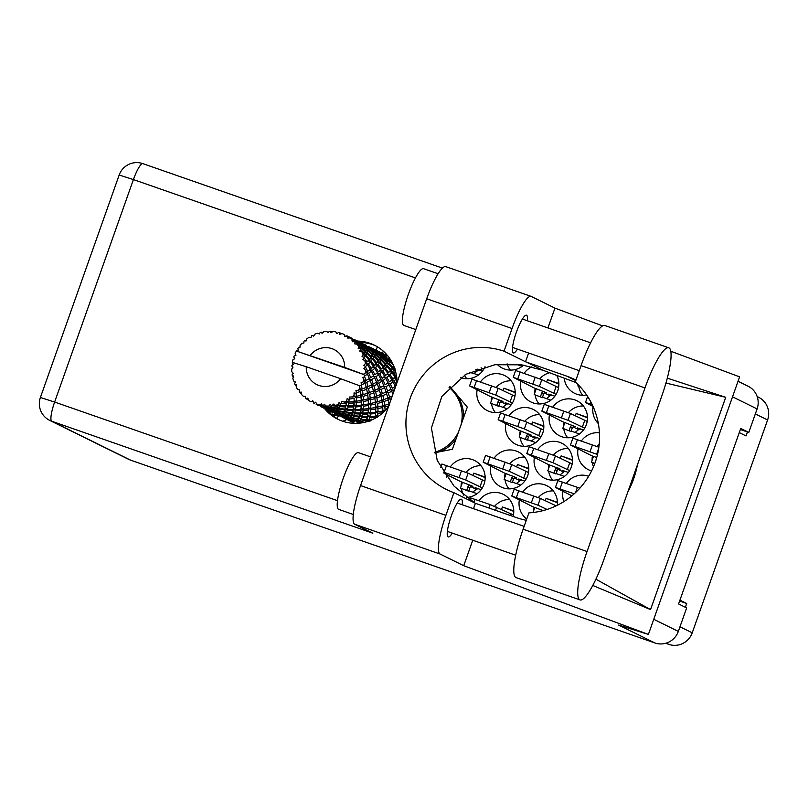 <?xml version="1.0" encoding="UTF-8"?>
<svg xmlns="http://www.w3.org/2000/svg" width="808" height="808" viewBox="0 0 808 808"><rect width="100%" height="100%" fill="white"/><g stroke="black" fill="none" stroke-linecap="round" stroke-linejoin="round"><path stroke-width="1.21" d="M520.817 432.29L519.958 431.997A19.523 19.129 -63.7 0 0 519.837 435.078M520.069 437.451A19.523 19.129 -63.7 0 0 523.988 446.38M505.747 423.735A19.523 19.129 -63.7 0 0 542.703 433.229A19.523 19.129 -63.7 0 0 509.08 415.787M593.102 457.5L592.244 457.197A19.523 19.129 -63.7 0 0 592.112 460.287M592.345 462.651A19.523 19.129 -63.7 0 0 593.486 466.782M578.023 448.935A19.523 19.129 -63.7 0 0 591.597 470.902M534.411 508.586L533.553 508.283A19.523 19.129 -63.7 0 0 533.421 511.363M519.332 500.021A19.523 19.129 -63.7 0 0 526.735 518.989M462.125 483.376L461.267 483.083A19.523 19.129 -63.7 0 0 461.146 486.163M461.378 488.537A19.523 19.129 -63.7 0 0 463.741 495.173M447.056 474.821A19.523 19.129 -63.7 0 0 446.763 477.296M466.63 497.435A19.523 19.129 -63.7 0 0 474.589 460.51A19.523 19.129 -63.7 0 0 450.389 466.873M549.44 466.125L548.582 465.822A19.523 19.129 -63.7 0 0 548.46 468.913M548.693 471.276A19.523 19.129 -63.7 0 0 552.611 480.204M534.371 457.56A19.523 19.129 -63.7 0 0 571.327 467.064A19.523 19.129 -63.7 0 0 537.704 449.612M464.489 375.104A19.523 19.129 -63.7 0 0 466.751 378.72M460.59 377.568A19.523 19.129 -63.7 0 0 485.032 366.67M562.984 491.395A19.523 19.129 -63.7 0 0 563.863 501.616M505.788 474.75L504.929 474.447A19.523 19.129 -63.7 0 0 504.798 477.538M505.03 479.912A19.523 19.129 -63.7 0 0 508.959 488.83M490.709 466.196A19.523 19.129 -63.7 0 0 527.675 475.69A19.523 19.129 -63.7 0 0 494.041 458.247M535.856 389.84L534.997 389.537A19.523 19.129 -63.7 0 0 534.866 392.627M535.098 394.991A19.523 19.129 -63.7 0 0 539.027 403.919M520.776 381.275A19.523 19.129 -63.7 0 0 557.742 390.779A19.523 19.129 -63.7 0 0 556.813 375.417M492.193 398.465L491.335 398.162A19.523 19.129 -63.7 0 0 491.214 401.253M491.446 403.616A19.523 19.129 -63.7 0 0 495.365 412.545M477.124 389.9A19.523 19.129 -63.7 0 0 514.09 399.404A19.523 19.129 -63.7 0 0 480.457 381.952M564.479 423.665L563.62 423.372A19.523 19.129 -63.7 0 0 563.489 426.452M563.721 428.826A19.523 19.129 -63.7 0 0 567.65 437.744M549.4 415.11A19.523 19.129 -63.7 0 0 586.366 424.604A19.523 19.129 -63.7 0 0 552.733 407.161M507.111 363.842A19.523 19.129 -63.7 0 0 510.404 370.094M497.274 364.418A19.523 19.129 -63.7 0 0 523.624 365.135M578.76 386.365A19.523 19.129 -63.7 0 0 582.679 395.294M564.226 378.174A19.523 19.129 -63.7 0 0 586.618 394.95M592.254 404.717L585.497 402.495L593.072 406.485A19.523 19.129 -63.7 0 0 598.354 423.634M336.582 418.312A19.523 19.129 -63.7 0 0 338.916 415.575L339.693 415.857M572.276 463.216L572.054 463.832M513.585 514.302L513.363 514.918M587.305 420.766L587.093 421.372M515.029 395.556L514.807 396.173M528.614 471.842L528.402 472.458M558.682 386.931L558.469 387.547M543.653 429.391L543.43 430.007M484.962 480.477L484.739 481.083M757.177 396.556L758.601 397.263A18.624 18.251 116.3 0 1 767.6 419.978L692.224 632.826A18.624 18.251 116.3 0 1 668.771 644.36L665.691 643.289M739.27 432.593L746.047 435.936L747.45 431.967M685.366 607.293L686.709 603.505L679.932 600.162M347.006 419.564A19.523 19.129 -63.7 0 0 342.855 421.301M583.336 405.959A19.523 19.129 -63.7 0 0 568.378 412.666M511.05 380.76A19.523 19.129 -63.7 0 0 496.102 387.466M531.876 366.832A19.523 19.129 -63.7 0 0 524.109 373.326M549.602 372.74A19.523 19.129 -63.7 0 0 539.754 378.841M524.645 457.045A19.523 19.129 -63.7 0 0 509.686 463.752M588.658 476.286A19.523 19.129 -63.7 0 0 566.317 483.447M513.151 516.464A19.523 19.129 -63.7 0 0 479.003 500.697M509.606 499.506A19.523 19.129 -63.7 0 0 494.647 506.212M568.297 448.42A19.523 19.129 -63.7 0 0 553.339 455.126M480.982 465.671A19.523 19.129 -63.7 0 0 466.024 472.377M557.288 505.293A19.523 19.129 -63.7 0 0 522.665 492.072M553.268 490.88A19.523 19.129 -63.7 0 0 538.31 497.576M599.435 432.815A19.523 19.129 -63.7 0 0 581.356 440.986M599.193 444.339A19.523 19.129 -63.7 0 0 597.001 446.501M539.673 414.585A19.523 19.129 -63.7 0 0 524.725 421.291M519.786 480.619L514.443 477.983M528.816 468.933L517.463 464.509L516.625 466.862M549.854 395.708L544.511 393.072M558.884 384.022L547.531 379.598L546.693 381.952M506.192 404.333L500.859 401.697M515.221 392.648L503.869 388.224L503.041 390.577M578.477 429.543L573.135 426.907M587.507 417.857L576.155 413.433L575.316 415.777M534.815 438.168L529.482 435.532M543.845 426.483L532.492 422.059L531.664 424.412M513.777 511.393L502.424 506.969L501.596 509.323M477.579 370.508L475.811 369.64M563.439 471.993L558.096 469.357M572.468 460.308L561.116 455.884L560.287 458.237M476.124 489.244L470.781 486.618M485.154 477.568L473.801 473.145L472.973 475.488M557.429 502.768L546.087 498.344L545.249 500.697M333.522 415.676L332.179 415.019M516.14 364.206L522.18 366.307M571.155 431.078L579.427 433.967M587.497 417.382L576.155 413.433M498.869 405.879L507.151 408.767M515.211 392.183L503.869 388.224M542.532 397.253L550.803 400.142M558.873 383.558L547.531 379.598M512.454 482.164L520.736 485.053M528.806 468.468L517.463 464.509M513.767 510.929L502.424 506.969M469.66 372.326L478.528 374.932M556.116 473.538L564.398 476.427M572.458 459.843L561.116 455.884M468.802 490.789L477.084 493.678M485.143 477.094L473.801 473.145M557.429 502.293L546.087 498.344M527.493 439.714L535.775 442.592M543.835 426.008L532.492 422.059M434.462 452.823L452.389 449.268L467.317 407.111L449.874 386.476M679.619 601.031L686.709 603.505M661.742 396.183A46.854 9.272 109.2 0 0 669.004 347.894A46.854 9.272 109.2 0 0 668.792 347.814A46.854 9.272 109.2 0 0 644.986 387.921L587.052 551.521A46.854 9.272 109.2 0 0 580.003 599.9A46.854 9.272 109.2 0 0 603.808 559.793L661.742 396.183M338.825 509.424A30.037 5.949 -70.8 0 1 338.683 509.383A30.037 5.949 -70.8 0 1 338.552 509.333A30.037 5.949 -70.8 0 1 343.087 478.72A30.037 5.949 -70.8 0 1 358.469 452.662A30.037 5.949 -70.8 0 1 358.601 452.722M403.98 325.452A30.037 5.949 -70.8 0 1 403.838 325.412A30.037 5.949 -70.8 0 1 403.707 325.351A30.037 5.949 -70.8 0 1 408.232 294.748A30.037 5.949 -70.8 0 1 423.614 268.69A30.037 5.949 -70.8 0 1 423.745 268.741M527.331 320.756A19.978 3.949 109.2 0 0 526.584 315.251A19.978 3.949 109.2 0 0 526.493 315.211A19.978 3.949 109.2 0 0 516.272 332.543A19.978 3.949 109.2 0 0 513.252 352.894A19.978 3.949 109.2 0 0 513.343 352.934A19.978 3.949 109.2 0 0 517.433 349.117M462.176 504.737A19.978 3.949 109.2 0 0 461.439 499.233A19.978 3.949 109.2 0 0 461.348 499.192A19.978 3.949 109.2 0 0 451.116 516.524A19.978 3.949 109.2 0 0 448.107 536.876A19.978 3.949 109.2 0 0 448.198 536.916A19.978 3.949 109.2 0 0 452.288 533.098M396.768 383.305A41.299 40.471 -63.7 0 0 374.437 345.188A41.299 40.471 -63.7 0 0 369.953 343.299A41.299 40.471 -63.7 0 0 357.661 341.097M324.432 408.434A41.299 40.471 -63.7 0 0 337.896 419.261A41.299 40.471 -63.7 0 0 342.39 421.14A41.299 40.471 -63.7 0 0 388.527 406.576M339.249 419.897A41.299 40.471 116.3 0 1 326.442 408.878M359.51 342.41A41.299 40.471 116.3 0 1 372.639 344.632A41.299 40.471 116.3 0 1 375.771 345.875M605.061 325.604A46.854 9.272 109.2 0 0 604.849 325.513A46.854 9.272 109.2 0 0 581.053 365.63L575.266 381.972A75.093 73.578 -63.7 0 1 595.173 462.449A75.093 73.578 -63.7 0 1 528.907 512.878L523.119 529.23A46.854 9.272 109.2 0 0 516.07 577.599L580.003 599.9M354.732 524.271L372.831 533.199L51.742 421.241L130.573 460.136L654.874 642.956L618.625 625.069L648.4 634.421L463.731 565.701L440.077 554.025L354.732 524.271A37.542 7.434 -70.8 0 1 360.55 485.578L445.895 515.332A37.542 7.434 109.2 0 0 440.077 554.025M602.637 325.876L554.945 308.131L531.29 296.455A37.542 7.434 109.2 0 0 531.119 296.385A37.542 7.434 109.2 0 0 512.05 328.523L426.705 298.768L360.55 485.578M426.705 298.768A37.542 7.434 -70.8 0 1 445.774 266.63L531.119 296.385M512.05 328.523L504.02 351.177L525.503 361.772A75.093 73.578 116.3 0 1 526.341 362.065L566.66 376.114A75.093 73.578 116.3 0 1 574.831 379.538A75.093 73.578 116.3 0 1 575.922 380.093M528.614 353.005L525.503 361.772M554.945 308.131L547.935 327.937M592.749 585.457L650.551 609.596L725.725 397.314L667.307 378.154M472.751 540.229L463.731 565.701M670.812 351.248L739.603 376.851L648.4 634.421M526.281 520.291A75.093 73.578 116.3 0 1 516.544 517.645L476.225 503.586A75.093 73.578 116.3 0 1 475.397 503.283L453.914 492.688L445.895 515.332M475.397 503.283L473.488 508.676M130.573 460.136A18.624 18.251 116.3 0 1 128.543 459.287L49.712 420.392A18.624 18.251 -63.7 0 0 51.742 421.241A18.624 3.687 -70.8 0 1 54.621 402.051L337.481 500.677M738.037 381.265L748.107 386.234A18.624 18.251 116.3 0 1 757.106 408.939L748.784 432.431L740.734 428.462L678.589 603.95L686.649 607.929L678.326 631.422A18.624 18.251 116.3 0 1 654.874 642.956M748.784 432.431L740.37 429.502M504.02 351.177A75.093 73.578 -63.7 0 0 411.767 394.193A75.093 73.578 -63.7 0 0 446.582 489.557A75.093 73.578 -63.7 0 0 453.914 492.688M575.841 382.497L542.986 370.276L521.584 364.822L494.88 364.721L465.873 374.306L441.865 396.395L431.421 427.967L437.219 460.429L454.076 486.163L474.71 502.95M627.705 492.304A93.112 91.243 -63.7 0 0 637.411 464.883M650.551 609.596L595.89 579.185M665.964 383.063L725.725 397.314M338.501 416.15L332.482 414.049L335.219 415.423L333.219 415.878M333.765 415.534A24.028 0.576 -160.5 0 0 331.967 414.827M329.331 412.292L330.28 412.757A2.404 2.353 -63.7 0 0 329.664 412.636M578.235 384.81L577.851 385.911L580.396 387.082M580.023 386.679L577.851 385.911M583.447 430.007L577.437 427.917L580.164 429.28L579.407 429.018L575.054 432.442M584.689 428.169L568.034 420.271L541.845 411.12L562.974 421.877L575.225 426.624A2.404 2.353 -63.7 0 0 572.205 428.109L571.004 431.502L562.812 428.371L571.004 431.502M578.71 429.391A24.028 0.576 -160.5 0 0 576.185 428.412M587.204 421.433L570.438 413.484L544.249 404.323L541.845 411.12M582.386 427.028L584.79 420.241M564.873 422.544L562.812 428.371M572.205 428.109L570.266 427.159L569.064 430.553M570.266 427.159A2.404 2.353 116.3 0 1 573.296 425.664M511.171 404.808L505.162 402.707L507.889 404.081L507.121 403.818L502.778 407.242M512.413 402.97L495.759 395.072L469.559 385.911L490.688 396.678L502.95 401.414A2.404 2.353 -63.7 0 0 499.92 402.909L498.718 406.303L490.537 403.172L498.718 406.303M506.434 404.192A24.028 0.576 -160.5 0 0 503.909 403.202M514.918 396.233L498.162 388.284L471.963 379.124L469.559 385.911M510.101 401.829L512.504 395.041M492.597 397.344L490.537 403.172M499.92 402.909L497.991 401.95L496.789 405.353M497.991 401.95A2.404 2.353 116.3 0 1 501.021 400.465M554.823 396.183L548.814 394.082L551.541 395.455L550.783 395.193L546.43 398.617M556.066 394.344L539.411 386.446L513.221 377.286L534.351 388.052L546.602 392.789A2.404 2.353 -63.7 0 0 543.582 394.284L542.38 397.677L534.189 394.546L542.38 397.677M550.086 395.566A24.028 0.576 -160.5 0 0 547.561 394.577M558.58 387.598L541.815 379.649L515.625 370.498L513.221 377.286M553.763 393.203L556.167 386.406M536.249 388.719L534.189 394.546M543.582 394.284L541.643 393.324L540.441 396.728M541.643 393.324A2.404 2.353 116.3 0 1 544.673 391.84M524.756 481.093L518.746 478.993L521.473 480.366L520.716 480.104L516.362 483.527M525.998 479.255L509.343 471.357L483.154 462.206L504.283 472.963L516.534 477.71A2.404 2.353 -63.7 0 0 513.514 479.195L512.312 482.588L504.121 479.457L512.312 482.588M520.019 480.477A24.028 0.576 -160.5 0 0 517.494 479.498M528.513 472.518L511.747 464.57L485.558 455.409L483.154 462.206M523.685 478.114L526.099 471.327M506.182 473.629L504.121 479.457M513.514 479.195L511.575 478.245L510.373 481.639M511.575 478.245A2.404 2.353 116.3 0 1 514.605 476.75M574.195 493.819L555.429 487.406L571.852 495.839M579.851 488.173L557.833 480.609L555.429 487.406M513.474 514.969L490.123 504.576L470.519 497.869L469.842 499.768M510.444 515.514L511.06 513.777M477.084 369.155L479.265 370.256L478.498 369.983L474.155 373.417M477.195 369.115L482.548 370.973M483.79 369.135L481.063 367.802M477.811 370.357A24.028 0.576 -160.5 0 0 475.882 369.609M568.408 472.468L562.398 470.367L565.135 471.741L564.368 471.478L560.025 474.902M569.65 470.63L552.995 462.731L526.806 453.571L547.935 464.337L560.197 469.074A2.404 2.353 -63.7 0 0 557.166 470.569L555.965 473.963L547.774 470.832L555.965 473.963M563.681 471.852A24.028 0.576 -160.5 0 0 561.156 470.862M572.165 463.883L555.409 455.944L529.21 446.784L526.806 453.571M567.347 469.488L569.751 462.701M549.844 465.004L547.774 470.832M557.166 470.569L555.237 469.61L554.035 473.013M555.237 469.61A2.404 2.353 116.3 0 1 558.257 468.125M481.103 489.719L475.084 487.628L477.821 488.991L477.053 488.729L472.71 492.153M482.336 487.881L465.681 479.982L443.208 472.003M443.956 473.195L460.621 481.588L472.882 486.335A2.404 2.353 -63.7 0 0 469.852 487.82L468.65 491.214L460.459 488.082L468.65 491.214M476.366 489.103A24.028 0.576 -160.5 0 0 473.841 488.123M484.851 481.144L468.095 473.195L441.895 464.034L440.643 467.569M480.033 486.739L482.437 479.952M462.529 482.255L460.459 488.082M469.852 487.82L467.923 486.87L466.721 490.264M467.923 486.87A2.404 2.353 116.3 0 1 470.943 485.376M547.036 509.464L537.966 505.192L511.767 496.031L532.906 506.798L543.218 510.575A2.404 2.353 116.3 0 0 540.754 511.181M556.136 505.848L540.37 498.395L514.181 489.234L511.767 496.031M554.147 506.757L554.722 505.151M534.805 507.454L533.017 512.514M597.506 454.51L570.468 444.945L591.597 455.712L596.738 457.52M598.859 447.228L572.872 438.158L570.468 444.945M593.496 456.379L591.436 462.206L594.739 463.63M594.829 463.388L591.436 462.206M539.795 438.633L533.775 436.542L536.512 437.916L535.744 437.643L531.401 441.067M541.027 436.795L524.372 428.907L498.183 419.746L519.312 430.512L531.573 435.249A2.404 2.353 -63.7 0 0 528.543 436.734L527.341 440.138L519.15 436.997L527.341 440.138M535.058 438.017A24.028 0.576 -160.5 0 0 532.533 437.037M543.542 430.058L526.786 422.109L500.586 412.949L498.183 419.746M538.724 435.663L541.128 428.866M521.221 431.169L519.15 436.997M528.543 436.734L526.614 435.785L525.412 439.178M526.614 435.785A2.404 2.353 116.3 0 1 529.634 434.29M461.065 424.756A37.542 36.794 -63.7 0 0 449.046 387.335A37.542 36.794 -63.7 0 1 461.247 424.24M364.479 381.295L362.944 382.063A37.542 36.794 -63.7 0 0 363.428 380.77A37.542 36.794 -63.7 0 0 363.863 379.467L364.479 381.295M371.67 384.84L367.983 386.628L366.721 382.396L370.145 380.517L371.67 384.84M378.861 388.396L375.185 390.183L373.912 385.951L377.346 384.073L378.861 388.396M386.062 391.941L382.376 393.728L381.113 389.506L384.537 387.618L386.062 391.941M392.274 396.001L389.567 397.284L388.305 393.052L391.739 391.173L392.87 394.314M394.072 366.771A37.542 36.794 -63.7 0 0 393.668 366.034L392.941 367.216L388.961 363.176L389.698 361.711L392.779 364.539A37.542 36.794 -63.7 0 0 391.153 362.136L390.082 360.752A37.542 36.794 -63.7 0 0 388.173 358.59L387.921 359.419L383.295 355.853L383.416 354.934L386.941 357.358A37.542 36.794 -63.7 0 0 384.77 355.449L383.386 354.389A37.542 36.794 -63.7 0 0 380.992 352.783L375.639 349.965L373.73 350.763L375.316 349.945A37.542 36.794 -63.7 0 0 373.872 349.409M375.72 350.005L379.497 351.904A37.542 36.794 -63.7 0 0 378.043 351.147A37.542 36.794 -63.7 0 0 377.599 350.935M376.084 350.419L381.164 353.47L381.124 354.298L376.084 350.419L374.094 350.975L375.639 349.965M395.001 369.478L394.981 368.63L393.031 368.024L393.668 366.034M396.364 375.538L395.859 376.063L392.637 371.72L394.092 369.892L395.617 371.7M395.364 387.264L394.93 386.749L396.516 385.406L394.082 380.952L396.314 378.952L396.758 379.649M393.779 391.739L393.203 390.294L394.597 389.426M434.33 452.389A37.542 36.794 -63.7 0 0 458.52 431.947M390.496 401L390.062 399.162L391.345 398.607M385.153 410.575L384.861 407L389.335 405.677L388.951 403.647M378.528 416.201L377.659 416.272L377.912 413.312L382.941 412.726M371.529 420.049L369.084 419.928L369.65 417.696L375.084 417.645L374.952 418.392M342.683 417.241L348.814 418.948L348.187 419.453L342.683 417.241L341.935 415.322L342.077 417.12L347.551 419.695A37.542 36.794 -63.7 0 0 350.278 420.645L351.945 421.109A37.542 36.794 -63.7 0 0 354.773 421.705L350.712 420.362L351.359 419.736L357.005 421.271L356.5 421.958A37.542 36.794 -63.7 0 0 359.378 422.19L364.034 422.089L359.903 421.321L360.62 419.887L366.246 420.614L365.751 421.887L366.963 420.19L368.62 421.382L370.316 420.968L371.306 419.13M365.751 421.887A37.542 36.794 -63.7 0 0 366.963 421.695M344.481 418.322A37.542 36.794 -63.7 0 0 344.814 418.483A37.542 36.794 -63.7 0 0 345.945 419.019L342.198 417.191M340.653 416.07A37.542 36.794 -63.7 0 0 341.865 416.857L342.057 417.029M312.716 400.718L313.635 403.051L313.009 401.111L311.04 401.798A37.542 36.794 -63.7 0 1 308.696 400.435L307.808 398.081L306.323 398.799A37.542 36.794 -63.7 0 1 305.717 398.324L305.545 396.344L303.515 396.445A37.542 36.794 -63.7 0 1 301.596 394.536L301.273 392.082L299.718 392.345L301.495 393.799M313.292 402.919L313.635 403.051A37.542 36.794 -63.7 0 0 314.342 403.354L313.413 402.99M317.059 404.343A37.542 36.794 -63.7 0 0 319.665 405.071L317.059 404.343L315.625 402.222L314.342 403.354M322.493 405.626A37.542 36.794 -63.7 0 0 323.261 405.737L328.22 407.07L327.523 407.969L321.927 406.161L322.493 405.626L321.433 403.838L319.14 405.384L320.938 404.354L321.645 406.353L327.22 408.293L326.594 408.798L321.645 406.353M326.139 406A37.542 36.794 -63.7 0 0 328.856 406.05L328.553 406.565L326.139 406L324.261 404.242L323.261 405.737M331.745 405.869A37.542 36.794 -63.7 0 0 332.512 405.788L337.471 406.414L336.784 408.121L331.118 407.121L331.745 405.869L330.3 404.343L328.856 406.05M335.381 405.313A37.542 36.794 -63.7 0 0 338.037 404.677L337.764 405.545L335.381 405.313L333.149 404.02L332.512 405.788M340.804 403.778A37.542 36.794 -63.7 0 0 341.531 403.505L346.299 403.445L345.814 405.939L340.299 405.727L340.804 403.778L339.047 402.596L338.037 404.677M344.208 402.334A37.542 36.794 -63.7 0 0 346.622 401.041L346.481 402.233L341.734 401.566L341.531 403.505M349.106 399.475A37.542 36.794 -63.7 0 0 349.743 399.031L354.156 398.354L354.076 401.546L348.884 402.071L349.106 399.475L347.127 398.708L346.622 401.041M352.056 397.223A37.542 36.794 -63.7 0 0 354.096 395.375L354.146 396.839L349.49 397.041L349.743 399.031M356.116 393.244A37.542 36.794 -63.7 0 0 356.621 392.648L360.55 391.476L361.014 395.243L356.338 396.385L356.116 393.244L354.025 392.92L354.096 395.375M358.429 390.325A37.542 36.794 -63.7 0 0 359.954 388.032L360.267 389.709L355.914 390.719L356.621 392.648M361.398 385.456A37.542 36.794 -63.7 0 0 361.752 384.76L365.085 383.224L366.226 387.406L362.186 389.022L361.398 385.456L359.338 385.679L359.954 388.032M359.338 385.669L340.643 378.72A19.523 19.129 -63.7 0 1 306.252 366.731L292.365 362.358A37.542 36.794 -63.7 0 0 292.355 362.418L293.264 364.267L291.94 365.327A37.542 36.794 -63.7 0 0 291.87 366.105L292.647 367.66M299.718 392.345A37.542 36.794 -63.7 0 1 299.243 391.729L299.526 389.82L297.576 389.355A37.542 36.794 -63.7 0 1 296.203 387.012L296.445 384.598L294.92 384.396A37.542 36.794 -63.7 0 1 294.617 383.689L295.314 381.962L293.597 380.952A37.542 36.794 -63.7 0 1 292.839 378.326L293.627 376.114L292.244 375.468A37.542 36.794 -63.7 0 1 292.132 374.7L293.183 373.266L291.819 371.781A37.542 36.794 -63.7 0 1 291.739 369.044L292.991 367.145L291.87 366.105M306.323 398.799L308.595 400.182M294.92 384.396L296.304 385.901M292.244 375.468L293.314 376.993M295.91 355.257L294.051 356.166A37.542 36.794 -63.7 0 0 293.799 356.914L294.476 358.883M293.799 356.914L294.758 358.722L292.951 359.732A37.542 36.794 -63.7 0 0 292.365 362.358M299.94 347.268L298.354 347.794A37.542 36.794 -63.7 0 0 297.92 348.45L298.223 350.076M294.051 356.166L295.95 355.348L295.173 353.45A37.542 36.794 -63.7 0 1 296.374 351.036L363.893 374.579L364.802 375.861L367.458 374.124L369.367 378.538L366.064 380.447L364.63 376.629L362.853 377.679L363.863 379.467M362.944 382.063L361.024 382.83L361.752 384.76M364.63 376.629A37.542 36.794 -63.7 0 0 364.802 375.861M297.92 348.45L298.304 350.036L296.405 350.975A37.542 36.794 -63.7 0 0 296.374 351.036L344.652 367.398A19.523 19.129 -63.7 0 0 310.262 355.409M298.354 347.794L299.909 347.622L300.101 345.43A37.542 36.794 -63.7 0 1 301.889 343.339L303.909 342.966L303.97 341.259A37.542 36.794 -63.7 0 1 304.545 340.734L306.06 341.016L306.818 338.865A37.542 36.794 -63.7 0 1 309.06 337.289L311.06 337.491L311.575 335.785A37.542 36.794 -63.7 0 1 312.262 335.421L313.605 336.138L314.908 334.179A37.542 36.794 -63.7 0 1 317.463 333.209L319.301 333.977L320.261 332.381A37.542 36.794 -63.7 0 1 321.008 332.199L322.089 333.3L323.867 331.664A37.542 36.794 -63.7 0 1 326.563 331.361L328.109 332.633L329.462 331.26A37.542 36.794 -63.7 0 1 330.24 331.27L330.967 332.674L333.128 331.462A37.542 36.794 -63.7 0 1 335.805 331.846L336.936 333.542L338.623 332.482A37.542 36.794 -63.7 0 1 339.37 332.694L339.683 334.3L342.107 333.603A37.542 36.794 -63.7 0 1 344.592 334.653L345.228 336.643L347.157 335.976L344.713 336.633M344.652 367.398L363.348 374.346L369.892 369.822L375.7 364.499L380.467 357.934L381.174 353.561M365.297 372.963A37.542 36.794 -63.7 0 0 365.549 370.226L366.499 372.114L363.348 374.346L363.893 374.579M365.61 367.286A37.542 36.794 -63.7 0 0 365.58 366.509L367.539 364.751L370.246 369.195L367.731 371.205L365.61 367.286L363.863 368.286L365.549 370.226M365.347 363.59A37.542 36.794 -63.7 0 0 364.923 360.883L366.216 362.752L363.782 365.388L365.58 366.509M364.256 358.035A37.542 36.794 -63.7 0 0 364.044 357.288L365.307 355.692L368.801 359.954L367.084 361.863L364.256 358.035L362.832 359.358L364.923 360.883M363.095 354.53A37.542 36.794 -63.7 0 0 362.024 352.025L363.63 353.793L362.034 356.591L364.044 357.288M360.671 349.45A37.542 36.794 -63.7 0 0 360.277 348.783L360.913 347.511L365.125 351.409L364.156 353.015L360.671 349.45L359.641 351.015L362.024 352.025M358.681 346.359A37.542 36.794 -63.7 0 0 357.025 344.218L358.924 345.794L358.186 348.551L360.277 348.783M355.076 342.077A37.542 36.794 -63.7 0 0 354.53 341.531L354.631 340.734L359.459 344.097L359.136 345.218L355.076 342.077L354.48 343.774L357.025 344.218M346.935 335.805L352.136 338.461L352.46 341.754L354.53 341.531M352.389 339.592A37.542 36.794 -63.7 0 0 350.238 337.946L352.379 339.269L352.601 341.016L352.51 340.32L354.389 339.572L351.914 340.178M354.631 340.734L352.601 341.016L352.339 338.966L347.824 336.37L347.682 338.077L350.238 337.946M347.824 336.37A37.542 36.794 -63.7 0 0 347.157 335.976L346.854 335.764M306.262 340.421L304.545 340.734M314.13 335.35L312.262 335.421M368.377 346.45L366.287 347.288M373.195 348.824L370.69 347.531M375.316 349.945L373.458 350.854M368.529 346.45L373.932 349.622L368.438 346.42L366.539 347.218L368.246 346.39M323.049 332.401L321.008 332.199M361.186 342.895L359.106 343.733M366.004 345.279L363.499 343.986M368.882 346.874L373.963 349.925L373.922 350.753L368.882 346.874L366.903 347.42L368.438 346.42M383.416 354.934L381.376 355.227L383.406 354.581M383.386 354.389L381.376 354.813M381.124 354.298L381.124 356.379L383.295 355.853M381.124 353.167L381.376 355.227L381.124 353.167M376.215 351.379L381.043 354.742L380.73 355.874L376.094 352.308L376.215 351.379L374.185 351.672L376.215 351.026M361.327 342.905L366.731 346.066L361.247 342.865L359.338 343.663L361.055 342.834M332.492 331.815L330.24 331.27M358.803 341.723L356.308 340.431M361.691 343.319L366.771 346.369L366.731 347.198L361.691 343.319L359.712 343.875L361.247 342.865M383.174 356.348L387.709 359.994L387.072 361.378L382.76 357.55L383.174 356.348L381.124 356.379L381.043 354.742M389.698 361.711L387.658 361.489L388.173 358.59M387.072 361.378L386.567 363.398L387.658 361.489L389.951 361.105M390.082 360.752L388.042 360.661M388.547 363.883L392.415 367.994L391.082 369.771L387.466 365.549L388.547 363.883L386.567 363.398L388.961 363.176M387.921 359.419L387.709 359.994M380.73 355.874L380.467 357.934L382.76 357.55M373.922 350.753L373.963 349.925M375.973 352.793L380.507 356.449L379.881 357.833L375.558 354.005L375.973 352.793L373.922 352.823L376.094 352.308M369.024 347.834L373.851 351.197L373.528 352.318L368.892 348.753L369.024 347.834L366.984 348.127L369.024 347.48M341.865 333.674L339.37 332.694M351.601 338.178L349.106 336.875M354.126 339.35L359.53 342.511L354.045 339.32M382.497 358.166L386.709 362.065L385.749 363.671L381.76 359.621L382.497 358.166L380.467 357.934L380.507 356.449M394.092 369.892L392.183 369.155L393.031 368.024M391.082 369.771L390.092 371.599L392.183 369.155L394.658 369.094M391.89 372.569L395.001 376.952L392.88 378.932L390.042 374.508L391.89 372.569L390.092 371.599L392.637 371.72M392.941 367.216L392.415 367.994M385.749 363.671L384.992 365.61L386.567 363.398L386.709 362.065M386.891 366.347L390.385 370.609L388.668 372.518L385.436 368.165L386.891 366.347L384.992 365.61L387.466 365.549M379.881 357.833L379.366 359.853L381.76 359.621M373.528 352.318L373.266 354.389L373.922 352.823L373.851 351.197M375.306 354.611L379.518 358.51L378.548 360.115L374.569 356.076L375.306 354.611L373.266 354.389L375.558 354.005M366.731 347.198L366.771 346.369M368.781 349.248L373.316 352.894L372.69 354.278L368.367 350.45L368.781 349.248L366.731 349.278L368.892 348.753M359.57 342.814L359.712 343.875M361.822 344.279L366.65 347.642L366.327 348.773L361.701 345.208L361.822 344.279L359.792 344.572L361.822 343.925M359.54 343.652L359.53 345.723L359.57 342.824L359.54 343.652L354.621 340.38L359.57 342.824L359.772 344.056M381.356 360.338L385.224 364.438L383.881 366.216L380.275 361.994L381.356 360.338L379.366 359.853L379.518 358.51M396.314 378.952L394.658 377.76L396.405 375.851M392.88 378.932L391.476 380.467L394.658 377.76L397.243 378.063M392.971 381.861L395.284 386.315L392.365 388.305L390.335 383.871L392.971 381.861L391.476 380.467L394.082 380.952M395.859 376.063L395.001 376.952M388.668 372.518L390.385 370.609M389.123 375.407L391.829 379.841L389.325 381.851L386.881 377.397L389.123 375.407L387.466 374.215L390.042 374.508M383.881 366.216L382.891 368.054L384.992 365.61L385.224 364.438M384.689 369.024L387.8 373.397L385.689 375.387L382.851 370.963L384.689 369.024L382.891 368.054L385.436 368.165M378.548 360.115L377.791 362.055L380.275 361.994M372.69 354.278L372.175 356.298L373.266 354.389L373.316 352.894M374.165 356.783L378.023 360.893L376.69 362.671L373.074 358.449L374.165 356.783L372.175 356.298L374.569 356.076M366.327 348.773L366.075 350.834L366.731 349.278L366.65 347.642M368.105 351.066L372.326 354.964L371.347 356.57L367.377 352.52L368.105 351.066L366.075 350.834L368.367 350.45M361.58 345.693L366.115 349.349L365.489 350.733L361.166 346.905L361.58 345.693L359.53 345.723L361.701 345.208M354.5 339.774L352.51 340.32M352.46 341.754L352.601 341.016L354.621 340.38M352.389 339.32L352.571 340.511M379.699 362.792L383.194 367.054L381.477 368.963L378.245 364.62L379.699 362.792L377.791 362.055L378.023 360.893M392.365 388.305L395.738 386.194M395.284 386.315L395.496 386.901M391.739 391.173L390.638 389.436L393.203 390.294M389.325 381.851L391.829 379.841M389.042 384.78L390.951 389.183L387.648 391.102L386.002 386.749L389.042 384.78L387.739 383.204L390.335 383.871M385.689 375.387L387.8 373.397M385.769 378.316L388.082 382.76L385.174 384.749L383.144 380.326L385.769 378.316L384.285 376.912L386.881 377.397M381.477 368.963L383.194 367.054M381.921 371.852L384.638 376.296L382.123 378.306L379.689 373.851L381.921 371.852L380.265 370.66L382.851 370.963M376.69 362.671L375.7 364.499L378.245 364.62M371.347 356.57L370.599 358.51L372.175 356.298L372.326 354.964M372.498 359.237L375.993 363.509L374.276 365.408L371.054 361.065L372.498 359.237L370.599 358.51L373.074 358.449M365.489 350.733L364.984 352.753L366.075 350.834L366.115 349.349M366.963 353.237L370.832 357.338L369.498 359.116L365.883 354.894L366.963 353.237L364.984 352.753L367.377 352.52M359.136 345.218L358.883 347.288L359.53 345.723L359.459 344.097M360.913 347.511L358.883 347.288L361.166 346.905M377.498 365.469L380.598 369.852L378.487 371.832L375.659 367.408L377.498 365.469L375.7 364.499L375.993 363.509M389.567 397.284L387.618 397.95L390.062 399.162M388.628 390.557L390.951 389.183M387.648 391.102L385.8 392.011L388.305 393.052M385.174 384.749L388.082 382.76M384.537 387.618L383.436 385.891L386.002 386.749M382.123 378.306L384.638 376.296M381.851 381.224L383.76 385.638L380.457 387.547L378.811 383.194L381.851 381.224L380.548 379.649L383.144 380.326M378.487 371.832L380.598 369.852M378.578 374.761L380.891 379.215L377.982 381.204L375.942 376.77L378.578 374.761L377.084 373.367L379.689 373.851M374.276 365.408L373.074 367.105L375.659 367.408M369.498 359.116L368.509 360.954L370.599 358.51L370.832 357.338M370.296 361.923L373.407 366.297L371.296 368.286L368.458 363.853L370.296 361.923L368.509 360.954L371.054 361.065M364.156 353.015L363.398 354.954L364.984 352.753L365.125 351.409M365.307 355.692L363.398 354.954L365.883 354.894M358.186 348.551L358.924 345.794M374.73 368.307L377.437 372.74L374.922 374.75L372.498 370.296L374.73 368.307L373.074 367.105L373.407 366.297M386.668 393.88L387.81 398.061L383.77 399.677L382.861 395.617L386.668 393.88L385.8 392.011M388.254 399.92L389.052 403.909L384.669 405.313L384.103 401.475L388.254 399.92L387.618 397.95M389.012 403.95L389.163 404.768M384.669 405.313L382.618 405.475L384.861 407M389.608 403.505L389.001 403.636M383.77 399.677L381.76 400.091L384.103 401.475M382.376 393.728L380.427 394.405L382.861 395.617M381.305 387.082L383.76 385.638M380.457 387.547L378.599 388.466L381.113 389.506M377.982 381.204L380.891 379.215M377.346 384.073L376.245 382.336L378.811 383.194M374.922 374.75L377.437 372.74M374.649 377.679L376.568 382.093L373.256 384.002L371.619 379.649L374.649 377.679L373.346 376.094L375.942 376.77M371.296 368.286L369.892 369.822L372.498 370.296M367.084 361.863L368.801 359.954M367.539 364.751L365.873 363.56L368.458 363.853M362.034 356.591L363.63 353.793M371.387 371.215L373.69 375.659L370.781 377.649L368.741 373.215L371.387 371.215L369.892 369.822L370.246 369.195M379.467 390.325L380.619 394.506L376.579 396.122L375.669 392.062L379.467 390.325L378.599 388.466M381.053 396.364L381.851 400.364L377.467 401.758L376.912 397.92L381.053 396.364L380.427 394.405M382.144 402.131L382.608 405.889L377.922 407.04L377.659 403.455L382.144 402.131L381.76 400.091M382.75 407.545L382.921 411.04L377.962 411.888L377.972 408.596L382.75 407.545L382.608 405.889M382.941 412.555L383.073 410.484L384.295 411.454M377.962 411.888L375.952 411.535L377.912 413.312M385.113 410.585L383.073 410.484L382.921 411.04M377.922 407.04L375.871 406.939L377.972 408.596M381.82 400.445L381.982 401.263M377.467 401.758L375.427 401.919L377.659 403.455M376.579 396.122L374.559 396.546L376.912 397.92M375.185 390.183L373.235 390.85L375.669 392.062M374.043 383.568L376.568 382.093M373.256 384.002L371.397 384.911L373.912 385.951M370.781 377.649L373.69 375.659M370.145 380.517L369.054 378.79L371.619 379.649M367.731 371.205L366.155 372.549L368.741 373.215M363.782 365.388L366.216 362.752M372.276 386.769L373.427 390.961L369.377 392.567L368.478 388.517L372.276 386.769L371.397 384.911M373.862 392.819L374.659 396.809L370.276 398.213L369.711 394.365L373.862 392.819L373.235 390.85M374.942 398.576L375.417 402.344L370.721 403.485L370.458 399.899L374.942 398.576L374.559 396.546M375.548 403.99L375.73 407.495L370.771 408.333L370.781 405.05L375.548 403.99L375.417 402.344M375.75 409.01L375.659 412.201L370.468 412.726L370.71 409.757L375.75 409.01L375.73 407.495M375.569 413.575L375.266 416.433L369.882 416.595L370.316 413.989L375.569 413.575L375.659 412.201M375.084 417.645L375.72 415.666L377.508 417.534M369.882 416.595L368.034 415.746L369.65 417.696M377.659 416.272L375.72 415.666L375.266 416.433M370.468 412.726L368.519 412.11L370.316 413.989M370.771 408.333L368.751 407.979L370.71 409.757M370.721 403.485L368.68 403.384L370.781 405.05M374.639 396.94L374.821 397.93M370.276 398.213L368.236 398.374L370.458 399.899M369.377 392.567L367.367 392.991L369.711 394.365M367.983 386.628L366.034 387.305L368.478 388.517M366.943 379.962L369.367 378.538M366.064 380.447L364.206 381.366L366.721 382.396M367.458 374.124L366.499 372.114M366.67 389.264L367.458 393.264L363.085 394.658L362.509 390.82L366.67 389.264L366.034 387.305M367.741 395.021L368.216 398.788L363.529 399.93L363.267 396.354L367.741 395.021L367.367 392.991M368.357 400.445L368.529 403.939L363.58 404.788L363.58 401.495L368.357 400.445L368.216 398.788M368.549 405.454L368.468 408.646L363.277 409.171L363.509 406.212L368.549 405.454L368.529 403.939M368.367 410.02L368.064 412.878L362.691 413.039L363.115 410.434L368.367 410.02L368.468 408.646M367.892 414.1L367.408 416.585L361.883 416.373L362.459 414.14L367.892 414.1L368.064 412.878M367.155 417.635L366.549 419.746L360.934 419.14L361.6 417.302L367.155 417.635L367.408 416.585M366.246 420.614L367.347 418.837L368.791 420.847M360.934 419.14L359.358 417.837L360.62 419.887M369.084 419.928L367.347 418.837L366.549 419.746M361.883 416.373L360.156 415.292L361.6 417.302M362.691 413.039L360.833 412.191L362.459 414.14M363.277 409.171L361.327 408.565L363.115 410.434M363.58 404.788L361.56 404.434L363.509 406.212M363.529 399.93L361.479 399.839L363.58 401.495M367.428 393.355L367.62 394.334M363.085 394.658L361.035 394.819L363.267 396.354M362.186 389.022L360.166 389.446L362.509 390.82M365.085 383.224L364.206 381.366M361.166 396.89L361.338 400.384L356.379 401.233L356.389 397.95L361.166 396.89L361.014 395.243M361.348 401.909L361.267 405.101L356.076 405.616L356.318 402.657L361.348 401.909L361.338 400.384M361.176 406.474L360.873 409.333L355.49 409.494L355.924 406.889L361.176 406.474L361.267 405.101M360.691 410.545L360.216 413.039L354.692 412.827L355.257 410.595L360.691 410.545L360.873 409.333M359.964 414.08L359.358 416.191L353.732 415.585L354.409 413.746L359.964 414.08L360.216 413.039M359.055 417.059L358.368 418.776L352.712 417.766L353.419 416.332L359.055 417.059L360.156 415.292L359.358 416.191M358.045 419.463L357.328 420.776L351.672 419.362L352.379 418.332L358.045 419.463L359.358 417.837L358.368 418.776M357.005 421.271L358.5 419.827L359.58 421.877M361.115 422.231L361.641 421.655M351.672 419.362L350.47 417.696L351.359 419.736M359.903 421.321L358.5 419.827L357.328 420.776M352.712 417.766L351.308 416.282L352.379 418.332M353.732 415.585L352.157 414.292L353.419 416.332M354.692 412.827L352.965 411.737L354.409 413.746M355.49 409.494L353.641 408.646L355.257 410.595M356.076 405.616L354.126 405.01L355.924 406.889M356.379 401.233L354.369 400.879L356.318 402.657M356.338 396.385L354.288 396.284L356.389 397.95M306.252 366.731L340.643 378.72M360.55 391.476L360.166 389.446M360.227 389.739L360.358 390.466M353.985 402.919L353.672 405.778L348.299 405.949L348.723 403.333L353.985 402.919L354.076 401.546M353.49 406.99L353.015 409.484L347.49 409.272L348.066 407.04L353.49 406.99L353.672 405.778M352.763 410.535L352.157 412.646L346.541 412.04L347.208 410.201L352.763 410.535L353.015 409.484M351.864 413.514L351.177 415.221L345.511 414.221L346.228 412.777L351.864 413.514L352.965 411.737L352.157 412.646M350.854 415.908L350.137 417.221L344.481 415.807L345.188 414.777L350.854 415.908L352.157 414.292L351.177 415.221M349.814 417.726L349.117 418.625L343.511 416.817L344.168 416.181L349.814 417.726L351.308 416.282L350.137 417.221M354.156 398.354L354.126 405.01L352.965 411.737L350.47 417.696L347.925 419.584L349.723 418.564L350.43 420.554M348.45 419.291L349.399 418.786L350.278 420.645M350.712 420.362L349.723 418.564L348.187 419.453M343.511 416.817L342.531 415.009L343.238 417.009M349.399 418.786L350.47 417.696L349.117 418.625M344.481 415.807L343.269 414.151L344.168 416.181M345.511 414.221L344.107 412.726L345.188 414.777M346.541 412.04L344.966 410.737L346.228 412.777M347.49 409.272L345.763 408.191L347.208 410.201M348.299 405.949L346.44 405.091L348.066 407.04M348.884 402.071L346.935 401.465L348.723 403.333M354.025 392.92L354.146 396.839M345.571 406.979L344.966 409.09L339.35 408.484L340.017 406.646L345.571 406.979L345.814 405.939M344.663 409.959L343.976 411.676L338.31 410.666L339.027 409.232L344.663 409.959L345.763 408.191L344.966 409.09M343.652 412.363L342.935 413.666L337.279 412.262L337.986 411.232L343.652 412.363L344.966 410.737L343.976 411.676M342.612 414.171L341.915 415.08L336.32 413.262L336.966 412.636L342.612 414.171L344.107 412.726L342.935 413.666M341.612 415.393L340.986 415.898L335.492 413.686L341.612 415.393L343.269 414.151L341.915 415.08M335.492 413.686L334.734 411.777L334.876 413.565L340.219 416.15L334.997 413.646M334.3 411.353L334.855 413.484M337.774 415.009L339.946 416.08M342.077 417.12L341.562 415.12L341.935 416.968M334.876 413.565L334.371 411.565L334.744 413.423M346.299 403.445L344.966 410.737L343.269 414.151L340.734 416.039L341.935 415.322M341.178 415.787L342.178 415.251M336.32 413.262L335.33 411.464L336.047 413.454M337.279 412.262L336.077 410.595L336.966 412.636M338.31 410.666L336.916 409.181L337.986 411.232M339.35 408.484L337.764 407.192L339.027 409.232M340.299 405.727L338.572 404.636L340.017 406.646M347.127 398.708L346.481 402.233M336.461 408.808L335.744 410.121L330.088 408.707L330.795 407.676L336.461 408.808L337.764 407.192L336.784 408.121M335.421 410.615L334.724 411.524L329.119 409.707L329.775 409.08L335.421 410.615L336.916 409.181L335.744 410.121M334.421 411.848L333.795 412.343L328.3 410.141L334.421 411.848L336.077 410.595L334.724 411.524M328.3 410.141L327.543 408.222L327.684 410.02L333.027 412.605L327.796 410.09M330.583 411.454L332.492 412.312M327.109 407.828L327.664 409.929M327.684 410.02L327.169 408.01L327.543 409.868M337.471 406.414L338.572 404.636L336.916 409.181L334.734 411.777M333.957 412.242L334.987 411.696M329.119 409.707L328.129 407.909L328.846 409.909M330.088 408.707L328.886 407.05L329.775 409.08M331.118 407.121L329.714 405.626L330.795 407.676M339.047 402.596L337.764 405.545M328.22 407.07L325.836 409.05L320.604 406.545M321.099 406.586L320.352 404.677L320.483 406.464L326.341 408.939L328.129 407.909L326.594 408.798M323.382 407.909L325.301 408.757M319.918 404.283L320.463 406.384M320.483 406.464L319.978 404.465L320.352 406.313M326.816 408.656L327.775 408.151M327.543 408.222L328.886 407.05L327.523 407.969M321.927 406.161L320.938 404.354L319.402 405.252M330.3 404.343L328.553 406.565M316.191 404.354L318.099 405.212M319.524 405.172L320.574 404.606M321.433 403.838L320.352 404.677M341.481 414.827L341.865 416.857M360.631 392.042L361.56 404.434L360.833 412.191L358.075 420.614L359.378 422.19M356.5 421.958L358.075 420.614M367.812 395.455L368.751 407.979L366.963 420.19M375.013 399.041L375.871 406.939L375.498 417.544L376.063 417.756M375.225 418.241L375.498 417.544M382.234 402.768L383.154 412.837M394.799 372.135L395.678 370.246M391.011 362.893L391.153 362.136M463.6 417.625A37.542 36.794 -63.7 0 0 449.288 387.082M434.34 452.43A37.542 36.794 -63.7 0 0 458.338 432.472M439.744 451.773A37.542 36.794 -63.7 0 0 455.864 439.451M668.771 644.36L666.257 643.117M767.6 419.978L755.339 413.928M679.972 626.776L692.224 632.826M590.082 403.97L590.82 401.889M415.453 277.922L133.411 179.578L54.621 402.051L40.4 397.475A18.624 18.624 0 0 0 49.712 420.392M757.106 408.939L732.533 396.819M653.753 619.292L678.326 631.422M142.955 163.671L442.441 268.104L142.864 163.64A18.624 3.687 -70.8 0 1 142.955 163.671M542.986 370.276L526.341 362.065M575.75 380.598L566.66 376.114M133.411 179.578A18.624 3.687 -70.8 0 1 142.864 163.64A18.624 18.624 0 0 0 119.18 175.003L133.411 179.578M523.119 529.23L587.052 551.521M581.053 365.63L644.986 387.921M376.134 350.207L377.346 346.773M382.477 353.338L383.265 351.126M361.772 343.117L361.994 342.491M561.439 417.827L563.843 411.03M568.034 420.271L570.438 413.484M546.43 412.595L548.834 405.798M489.163 392.627L491.567 385.83M495.759 395.072L498.162 388.284M474.155 387.386L476.558 380.598M532.815 384.002L535.229 377.205M539.411 386.446L541.815 379.649M517.807 378.76L520.211 371.973M502.748 468.913L505.151 462.115M509.343 471.357L511.747 464.57M487.739 463.681L490.143 456.884M575.589 492.537L577.437 487.325M560.015 488.88L562.418 482.083M488.911 508L490.123 504.576M495.546 510.323L496.708 507.02M473.993 502.505L475.104 499.344M546.41 460.287L548.814 453.49M552.995 462.731L555.409 455.944M531.391 455.045L533.805 448.258M459.096 477.538L461.499 470.741M465.681 479.982L468.095 473.195M444.077 472.306L446.491 465.509M531.371 502.738L533.775 495.95M537.966 505.192L540.37 498.395M516.362 497.506L518.766 490.709M590.062 451.652L592.466 444.865M596.658 454.106L598.708 448.319M575.054 446.42L577.457 439.633M517.787 426.452L520.19 419.665M524.372 428.907L526.786 422.109M502.768 421.221L505.182 414.423M585.497 402.495L587.628 396.476M358.469 452.662L370.69 456.934M423.614 268.69L438.118 273.74M590.628 342.824L522.402 319.039M524.139 526.341L457.257 503.02M515.686 555.197L447.369 531.381M579.265 370.67L512.514 347.4M119.18 175.003L40.4 397.475M403.838 325.412L415.787 329.573M338.683 509.383L353.278 514.474M604.849 325.513L668.792 347.814M387.901 356.015L378.043 351.147M354.672 423.352L344.814 418.483M373.468 348.894L371.821 348.076M366.276 345.339L364.63 344.531M359.075 341.794L357.429 340.976M351.884 338.239L350.238 337.431M332.745 412.534L331.694 412.019M325.553 408.979L324.503 408.464M318.362 405.434L317.312 404.909"/></g></svg>
